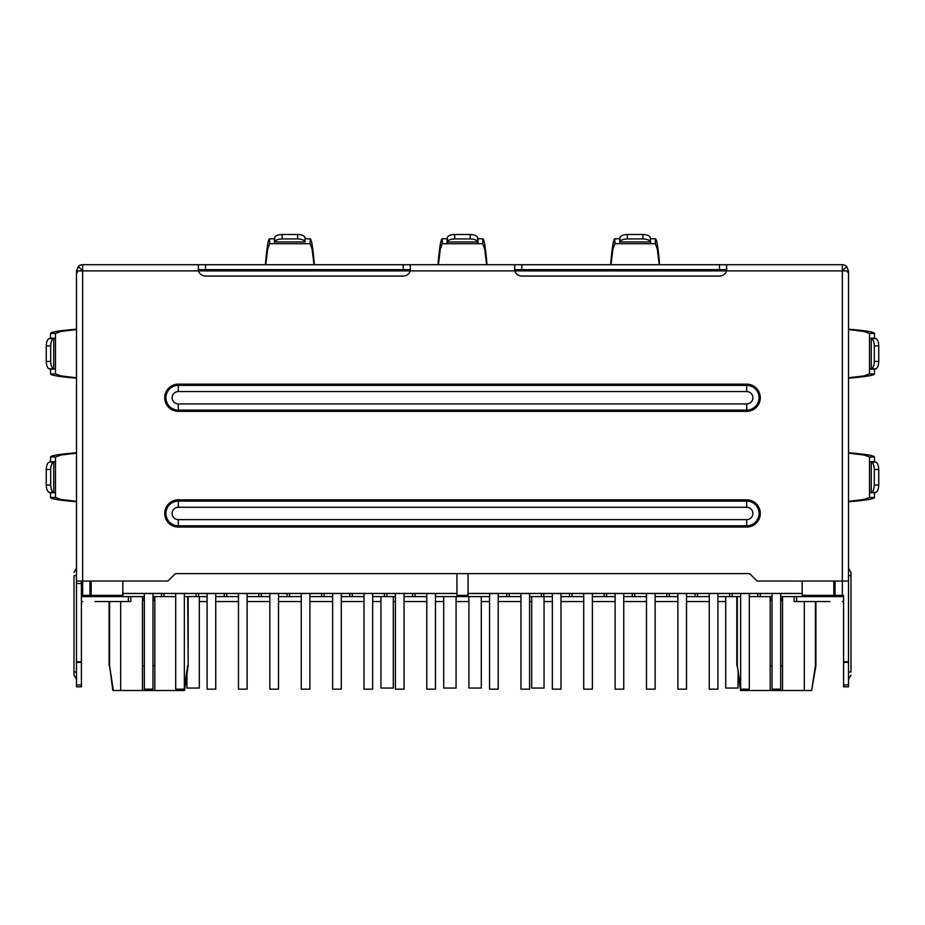 <?xml version="1.0" encoding="UTF-8"?>
<svg xmlns="http://www.w3.org/2000/svg" width="925" height="925" viewBox="0 0 925 925"><rect width="100%" height="100%" fill="white"/><g stroke="black" fill="none" stroke-linecap="round" stroke-linejoin="round"><path stroke-width="1.39" d="M76.486 342.042L76.486 270.886L82.66 270.886L82.66 264.712L198.424 264.712L198.424 270.886A7.412 7.412 0 0 0 205.489 276.055L403.184 276.055A7.412 7.412 0 0 0 410.249 270.886L410.249 264.712L403.184 264.712L403.184 269.661M403.184 264.712L198.424 264.712L198.262 269.684M410.839 264.712L514.751 264.712L514.751 270.886A7.412 7.412 0 0 0 521.816 276.055L719.511 276.055A7.412 7.412 0 0 0 726.576 270.886L726.576 264.712L514.751 264.712L514.589 269.684M726.738 269.684L726.576 264.712L842.34 264.712L842.34 270.886L848.514 270.886L848.514 342.042M81.423 581.039L81.423 686.812L76.486 686.812L76.486 273.141L78.29 270.886M843.577 684.939L848.514 684.939L848.514 686.812L843.577 686.812L843.577 661.791L848.514 661.791L848.514 581.039L758.107 581.039A2.474 2.474 0 0 1 756.361 580.322L750.395 574.356A2.474 2.474 0 0 0 748.637 573.627L176.363 573.627A2.474 2.474 0 0 0 174.605 574.356L168.639 580.322A2.474 2.474 0 0 1 166.893 581.039L76.486 581.039M848.514 661.791L848.514 684.939M843.577 661.791L843.577 595.376A1.237 1.237 0 0 1 842.34 596.613L802.183 596.613L802.183 581.039L802.183 593.399L468.062 593.399L468.062 573.627L468.062 596.613L456.938 596.613L456.938 573.627L456.938 593.399L122.817 593.399L122.817 581.039L122.817 595.376L91.182 595.376L91.182 581.039M82.66 269.661A1.237 1.237 0 0 0 81.782 270.019L81.423 270.886A1.237 1.237 0 0 1 81.782 270.019A1.237 1.237 0 0 0 81.423 270.886M82.66 264.712A6.174 6.174 0 0 0 78.29 266.527L81.782 270.019M199.303 601.551L207.096 601.551M215.745 601.551L238.477 601.551M247.125 601.551L269.857 601.551M278.506 601.551L301.249 601.551M309.898 601.551L332.63 601.551M341.279 601.551L364.022 601.551M372.671 601.551L380.95 601.551M393.298 601.551L395.403 601.551M404.052 601.551L426.795 601.551M435.444 601.551L443.722 601.551M456.071 601.551L468.929 601.551M481.278 601.551L489.556 601.551M498.205 601.551L520.948 601.551M529.597 601.551L531.702 601.551M544.05 601.551L552.329 601.551M560.978 601.551L583.721 601.551M592.37 601.551L615.102 601.551M623.751 601.551L646.494 601.551M655.143 601.551L677.875 601.551M686.523 601.551L709.255 601.551M717.904 601.551L725.697 601.551M130.853 596.613L130.853 601.551L95.021 601.551M144.323 596.613L82.66 596.613L91.182 596.613L91.182 595.376L89.956 595.376L89.956 581.039M829.979 601.551L794.147 601.551L794.147 596.613M842.34 601.551A6.174 6.174 0 0 0 843.577 601.423M89.956 595.376A1.237 1.237 0 0 0 91.182 596.613A1.237 1.237 0 0 1 89.956 595.376L81.423 595.376A1.237 1.237 0 0 0 82.66 596.613L82.66 270.886L842.34 270.886L842.34 596.613A1.237 1.237 0 0 0 843.577 595.376L835.044 595.376L835.044 581.039M81.423 601.423A6.174 6.174 0 0 0 82.66 601.551M410.411 269.684L410.249 264.712M76.486 270.886L78.29 266.527M842.34 269.661A1.237 1.237 0 0 1 843.577 270.886L843.218 270.019L846.71 266.527L848.514 270.886M846.71 266.527A6.174 6.174 0 0 0 842.34 264.712M848.514 581.039L848.514 273.141L846.71 270.886M848.514 671.989L850.988 671.989L850.988 572.471L850.988 575.604L848.514 575.604M76.486 575.604L74.012 575.604L74.012 675.123L74.012 671.989L76.486 671.989M843.577 595.376A1.237 1.237 0 0 1 842.34 596.613A1.237 1.237 0 0 0 843.577 595.376A1.237 1.237 0 0 1 842.34 596.613L833.818 596.613A1.237 1.237 0 0 0 835.044 595.376L802.183 595.376M878.75 469.472L874.31 469.484C874.113 465.263 873.107 462.801 871.269 462.084L875.721 462.084C877.548 462.801 878.553 465.263 878.75 469.472L878.75 485.012C878.553 489.233 877.548 491.695 875.721 492.412L871.269 492.412C873.107 491.695 874.113 489.233 874.31 485.012L878.75 485.012M874.31 469.484L874.31 485.012M875.674 492.412L874.472 492.724L874.472 497.488C874.241 498.853 866.228 500.217 850.422 501.581L848.514 501.685M871.188 462.072L869.523 461.772L869.523 492.724L871.188 492.424M848.514 452.915L850.422 452.915C866.228 454.279 874.241 455.643 874.472 456.996L874.472 461.772L875.674 462.072M848.514 501.373L864.135 499.431L869.523 497.488L869.523 456.996L864.135 455.065L848.514 453.123M874.472 461.772L869.523 461.772L869.523 456.996L874.472 456.996M848.514 501.581L850.422 501.581M848.514 452.811L850.422 452.915M874.31 345.915L874.31 361.444L878.75 361.444L878.75 345.915L874.31 345.915C874.113 341.695 873.107 339.232 871.269 338.515L875.721 338.515C877.548 339.232 878.553 341.695 878.75 345.915M878.75 361.444C878.553 365.664 877.548 368.127 875.721 368.844L871.269 368.844C873.107 368.127 874.113 365.664 874.31 361.444M871.188 338.504L869.523 338.203L869.523 369.156L871.188 368.855M848.514 329.346L850.422 329.346C866.228 330.711 874.241 332.075 874.472 333.439L874.472 338.203L875.674 338.515M875.674 368.855L874.472 369.156L874.472 373.92C874.241 375.284 866.228 376.648 850.422 378.013L848.514 378.117M874.472 338.203L869.523 338.203L869.523 333.439L864.135 331.497L848.514 329.554M869.523 338.203L869.523 333.439L874.472 333.439M848.514 377.805L864.135 375.862L869.523 373.92L869.523 369.156L874.472 369.156M848.514 378.013L850.422 378.013M848.514 329.242L850.422 329.346M50.69 469.484L46.25 469.472C46.447 465.263 47.453 462.801 49.279 462.084L53.731 462.084C51.893 462.801 50.887 465.263 50.69 469.484L50.69 485.012C50.887 489.233 51.893 491.695 53.731 492.412L49.279 492.412C47.453 491.695 46.447 489.233 46.25 485.012L50.69 485.012M46.25 469.472L46.25 485.012M53.812 492.424L55.477 492.724L55.477 461.772L53.812 462.072M76.486 501.581L74.578 501.581C58.772 500.217 50.759 498.853 50.528 497.488L50.528 492.724L49.326 492.412M49.326 462.072L50.528 461.772L50.528 456.996C50.759 455.643 58.772 454.279 74.578 452.915L76.486 452.811M50.528 492.724L55.477 492.724L55.477 497.488L60.865 499.431L76.486 501.373M55.477 492.724L55.477 497.488L50.528 497.488M76.486 453.123L60.865 455.065L55.477 456.996L55.477 461.772L50.528 461.772M76.486 452.915L74.578 452.915M76.486 501.685L74.578 501.581M46.25 361.444L46.25 345.915C46.447 341.695 47.453 339.232 49.279 338.515L53.731 338.515C51.893 339.232 50.887 341.695 50.69 345.915L50.69 361.444C50.887 365.664 51.893 368.127 53.731 368.844L49.279 368.844C47.453 368.127 46.447 365.664 46.25 361.444L50.69 361.444M49.326 338.515L50.528 338.203L50.528 333.439C50.759 332.075 58.772 330.711 74.578 329.346L76.486 329.242M53.812 368.855L55.477 369.156L55.477 338.203L53.812 338.504M76.486 378.013L74.578 378.013C58.772 376.648 50.759 375.284 50.528 373.92L50.528 369.156L49.326 368.855M76.486 329.554L60.865 331.497L55.477 333.439L55.477 373.92L60.865 375.862L76.486 377.805M50.528 369.156L55.477 369.156L55.477 373.92L50.528 373.92M76.486 329.346L74.578 329.346M76.486 378.117L74.578 378.013M627.358 234.476L627.358 238.927C623.138 239.113 620.675 240.13 619.958 241.957L619.958 237.517C620.675 235.678 623.138 234.673 627.358 234.476L642.887 234.476C647.107 234.673 649.57 235.678 650.287 237.517L650.287 241.957C649.57 240.13 647.107 239.113 642.887 238.927L642.887 234.476M627.358 238.927L642.887 238.927M619.947 242.049L619.646 243.703L614.871 243.703L612.94 249.102L610.997 264.712M650.287 237.552L650.599 243.703L619.646 243.703L619.947 237.552M659.247 264.712L657.305 249.102L655.362 243.703L650.599 243.703L650.298 242.049M619.646 238.766L614.871 238.766C613.518 238.985 612.153 247.01 610.789 262.816L610.789 264.712M650.599 238.766L655.362 238.766C656.727 238.985 658.091 247.01 659.456 262.816L659.56 264.712M659.456 264.712L659.456 262.816M610.685 264.712L610.789 262.816M282.113 238.927L297.642 238.927L297.642 234.476L282.113 234.476L282.113 238.927C277.893 239.113 275.43 240.13 274.713 241.957L274.713 237.517C275.43 235.678 277.893 234.673 282.113 234.476M297.642 234.476C301.862 234.673 304.325 235.678 305.042 237.517L305.042 241.957C304.325 240.13 301.862 239.113 297.642 238.927M265.544 264.712L265.544 262.816C266.909 247.01 268.273 238.985 269.637 238.766L274.401 238.766L274.713 237.552M305.053 237.552L305.053 242.049M274.702 242.049L274.401 243.703L305.354 243.703L269.637 243.703L267.695 249.102L265.752 264.712M314.003 264.712L312.06 249.102L310.129 243.703L310.129 238.766L305.354 238.766M310.129 243.703L305.354 243.703M314.211 264.712L314.211 262.816L314.315 264.712M310.129 238.766C311.482 238.985 312.847 247.01 314.211 262.816M265.44 264.712L265.544 262.816M454.73 234.476L454.73 238.927C450.521 239.113 448.058 240.13 447.342 241.957L447.33 237.517C448.047 235.678 450.521 234.673 454.73 234.476L470.27 234.476C474.479 234.673 476.953 235.678 477.67 237.517L477.658 241.957C476.942 240.13 474.479 239.113 470.27 238.927L470.27 234.476M454.73 238.927L470.27 238.927M447.33 242.049L447.029 243.703L477.971 243.703L477.67 242.049M438.161 264.712L438.161 262.816C439.525 247.01 440.89 238.985 442.254 238.766L447.029 238.766L447.33 237.552M477.67 237.552L477.971 238.766L482.746 238.766C484.11 238.985 485.475 247.01 486.839 262.816L486.932 264.712M477.971 238.766L477.971 243.703L442.254 243.703L447.029 243.703L447.029 238.766M477.971 243.703L482.746 243.703L482.746 238.766M486.839 264.712L486.839 262.816M486.631 264.712L484.688 249.102L482.746 243.703M442.254 238.766L442.254 243.703L440.312 249.102L438.369 264.712M438.068 264.712L438.161 262.816M746.695 499.858L178.305 499.858A13.598 13.598 0 0 0 164.708 513.456A13.598 13.598 0 0 0 178.305 527.042L746.695 527.042A13.598 13.598 0 0 0 760.292 513.456A13.598 13.598 0 0 0 746.695 499.858L746.695 501.096L178.305 501.096A12.36 12.36 0 0 0 165.945 513.456A12.36 12.36 0 0 0 178.305 525.805L746.695 525.805A12.36 12.36 0 0 0 759.055 513.456A12.36 12.36 0 0 0 746.695 501.096L746.695 507.27A6.174 6.174 0 0 1 752.881 513.456A6.174 6.174 0 0 1 746.695 519.63L178.305 519.63A6.174 6.174 0 0 1 172.119 513.456A6.174 6.174 0 0 1 178.305 507.27L746.695 507.27M746.695 384.153L178.305 384.153A13.598 13.598 0 0 0 164.708 397.738A13.598 13.598 0 0 0 178.305 411.336L746.695 411.336A13.598 13.598 0 0 0 760.292 397.738A13.598 13.598 0 0 0 746.695 384.153L746.695 385.39L178.305 385.39A12.36 12.36 0 0 0 165.945 397.738A12.36 12.36 0 0 0 178.305 410.099L746.695 410.099A12.36 12.36 0 0 0 759.055 397.738A12.36 12.36 0 0 0 746.695 385.39L746.695 391.564A6.174 6.174 0 0 1 752.881 397.738A6.174 6.174 0 0 1 746.695 403.924L178.305 403.924A6.174 6.174 0 0 1 172.119 397.738A6.174 6.174 0 0 1 178.305 391.564L746.695 391.564M152.972 596.613L175.704 596.613M161.493 593.515L161.493 596.613M198.563 593.515L198.563 596.613L207.096 596.613M215.745 596.613L238.477 596.613M224.266 593.515L224.266 596.613M261.336 593.515L261.336 596.613L269.857 596.613M278.506 596.613L301.249 596.613M287.039 593.515L287.039 596.613M324.108 593.515L324.108 596.613L332.63 596.613M341.279 596.613L364.022 596.613M349.812 593.515L349.812 596.613M506.738 593.515L506.738 596.613L498.205 596.613M489.556 596.613L468.062 596.613M543.808 593.515L543.808 596.613L552.329 596.613M569.511 593.515L569.511 596.613L560.978 596.613M606.58 593.515L606.58 596.613L615.102 596.613M632.284 593.515L632.284 596.613L623.751 596.613M669.353 593.515L669.353 596.613L677.875 596.613M695.045 593.515L695.045 596.613L686.523 596.613M732.114 593.515L732.114 596.613L740.647 596.613M757.818 593.515L757.818 596.613L749.296 596.613M386.881 593.515L386.881 596.613L395.403 596.613M404.052 596.613L426.795 596.613M412.585 593.515L412.585 596.613M435.444 596.613L456.938 596.613M372.671 596.613L386.881 596.613M309.898 596.613L324.108 596.613M247.125 596.613L261.336 596.613M184.352 596.613L198.563 596.613M757.818 596.613L772.028 596.613M780.677 596.613L802.183 596.613M717.904 596.613L732.114 596.613M695.045 596.613L709.255 596.613M655.143 596.613L669.353 596.613M632.284 596.613L646.494 596.613M592.37 596.613L606.58 596.613M569.511 596.613L583.721 596.613M529.597 596.613L543.808 596.613M506.738 596.613L520.948 596.613M772.028 665.803L770.178 665.803L770.178 596.613A6.174 6.174 0 0 0 772.028 601.019M780.677 665.803L782.538 665.803L782.538 596.613A6.174 6.174 0 0 1 780.677 601.019M740.647 687.807L737.306 665.803L740.52 690.524L804.311 690.524L804.311 601.551M815.411 601.551L815.411 665.803L811.653 690.524L815.896 665.803L815.896 601.551M811.653 690.524L804.311 690.524M737.306 665.803L737.306 596.613M113.347 690.524L109.589 665.803L112.815 690.524L120.689 690.524L120.689 601.551M187.694 596.613L188.18 665.803L184.48 690.524L120.689 690.524M154.822 690.524L154.822 596.613A6.174 6.174 0 0 1 152.972 601.019M144.323 665.803L142.462 665.803L142.462 596.613A6.174 6.174 0 0 0 144.323 601.019M154.822 665.803L152.972 665.803M109.589 665.803L109.589 601.551M726.576 269.661L514.751 269.661M410.249 269.661L198.424 269.661M187.694 665.803L185.301 681.563M142.462 665.803L142.462 690.524M770.178 665.803L770.178 690.524M782.538 690.524L782.538 665.803M122.817 596.613L122.817 595.376M725.697 596.613L725.697 688.05L738.046 688.05L738.046 674.048M531.702 596.613L531.702 688.05L544.05 688.05L544.05 596.613M468.929 596.613L468.929 688.05L481.278 688.05L481.278 596.613M199.303 596.613L199.303 688.05L186.954 688.05L186.954 674.048M443.722 596.613L443.722 688.05L456.071 688.05L456.071 596.613M380.95 596.613L380.95 688.05L393.298 688.05L393.298 596.613M226.741 593.515L226.741 596.613M258.861 593.515L258.861 596.613M289.513 593.515L289.513 596.613M321.634 593.515L321.634 596.613M352.275 593.515L352.275 596.613M384.407 593.515L384.407 596.613M415.047 593.515L415.047 596.613M509.212 593.515L509.212 596.613M541.333 593.515L541.333 596.613M571.974 593.515L571.974 596.613M604.106 593.515L604.106 596.613M634.747 593.515L634.747 596.613M666.879 593.515L666.879 596.613M697.519 593.515L697.519 596.613M729.652 593.515L729.652 596.613M760.292 593.515L760.292 596.613M163.968 593.515L163.968 596.613M196.088 593.515L196.088 596.613M843.577 270.886A1.237 1.237 0 0 0 843.218 270.019A1.237 1.237 0 0 1 843.577 270.886M456.938 593.515L122.817 593.515M215.745 593.515L215.745 689.16L207.096 689.16L207.096 593.515M247.125 593.515L247.125 689.16L238.477 689.16L238.477 593.515M278.506 593.515L278.506 689.16L269.857 689.16L269.857 593.515M309.898 593.515L309.898 689.16L301.249 689.16L301.249 593.515M341.279 593.515L341.279 689.16L332.63 689.16L332.63 593.515M372.671 593.515L372.671 689.16L364.022 689.16L364.022 593.515M404.052 593.515L404.052 689.16L395.403 689.16L395.403 593.515M152.972 593.515L152.972 689.16L144.323 689.16L144.323 593.515M435.444 593.515L435.444 689.16L426.795 689.16L426.795 593.515M184.352 593.515L184.352 689.16L175.704 689.16L175.704 593.515M802.183 593.515L468.062 593.515M560.978 593.515L560.978 689.16L552.329 689.16L552.329 593.515M592.37 593.515L592.37 689.16L583.721 689.16L583.721 593.515M623.751 593.515L623.751 689.16L615.102 689.16L615.102 593.515M655.143 593.515L655.143 689.16L646.494 689.16L646.494 593.515M686.523 593.515L686.523 689.16L677.875 689.16L677.875 593.515M717.904 593.515L717.904 689.16L709.255 689.16L709.255 593.515M749.296 593.515L749.296 689.16L740.647 689.16L740.647 593.515M498.205 593.515L498.205 689.16L489.556 689.16L489.556 593.515M780.677 593.515L780.677 689.16L772.028 689.16L772.028 593.515M529.597 593.515L529.597 689.16L520.948 689.16L520.948 593.515M521.816 264.712L521.816 269.661M205.489 264.712L205.489 269.661M796.622 601.551L796.622 596.613M128.378 601.551L128.378 596.613M719.511 264.712L719.511 269.661M843.577 662.393L848.514 662.393M81.423 583.513L76.486 583.513M81.423 661.791L76.486 661.791M81.423 662.393L76.486 662.393M81.423 684.939L76.486 684.939M871.269 462.084L871.269 492.412M874.472 492.724L869.523 492.724M869.523 497.488L874.472 497.488M871.269 368.844L871.269 338.515M869.523 373.92L874.472 373.92M53.731 462.084L53.731 492.412M55.477 456.996L50.528 456.996M50.69 345.915L46.25 345.915M53.731 338.515L53.731 368.844M50.528 338.203L55.477 338.203M55.477 333.439L50.528 333.439M619.958 241.957L650.287 241.957M614.871 243.703L614.871 238.766M655.362 243.703L655.362 238.766M274.713 241.957L305.042 241.957M274.401 238.766L274.401 243.703M269.637 243.703L269.637 238.766M447.33 241.957L477.67 241.957M178.305 507.27L178.305 499.858M178.305 519.63L178.305 527.042M746.695 527.042L746.695 519.63M746.695 411.336L746.695 403.924L178.305 403.924L178.305 411.336M178.305 391.564L178.305 384.153M468.062 595.376L456.938 595.376M835.044 595.376A1.237 1.237 0 0 1 833.818 596.613L833.818 581.039M748.394 690.524L748.394 689.16M176.606 690.524L176.606 689.16M81.423 595.376A1.237 1.237 0 0 0 82.66 596.613M848.514 568.193L850.988 572.471M848.514 679.401L850.988 675.123M76.486 568.193L74.012 572.471M76.486 679.401L74.012 675.123M736.82 665.803L736.82 596.613M188.18 665.803L188.18 596.613M109.104 665.803L109.104 601.551"/></g></svg>
